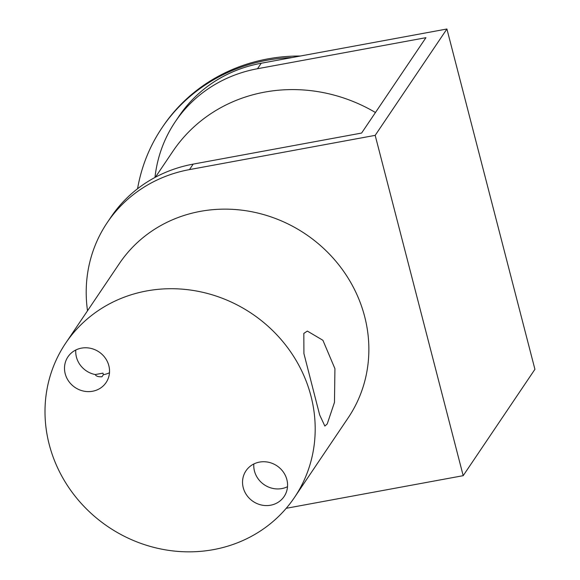 <?xml version="1.0" encoding="UTF-8"?>
<svg xmlns="http://www.w3.org/2000/svg" width="580" height="580" viewBox="0 0 580 580"><rect width="100%" height="100%" fill="white"/><g stroke="black" fill="none" stroke-linecap="round" stroke-linejoin="round"><path stroke-width="0.87" d="M101.978 376.761C98.245 376.942 96.012 376.202 95.265 374.557L102.972 373.136L103.378 374.687L101.978 376.761M303.818 333.413L303.92 353.582L319.66 414.932L324.858 426.061L327.229 423.944L334.471 402.389L334.928 368.662L322.908 340.286L307.342 331.079L303.818 333.413M270.635 505.209A22.997 21.424 -146 0 0 284.12 496.516A22.997 21.424 -146 0 0 283.25 471.924A22.997 21.424 -146 0 0 259.485 462.101A22.997 21.424 -146 0 0 245.993 470.793A22.997 21.424 -146 0 0 246.862 495.385A22.997 21.424 -146 0 0 270.635 505.209M253.823 463.971A22.997 21.424 -146 0 0 281.851 488.57A22.997 21.424 -146 0 0 287.513 486.7M92.597 391.246A22.997 21.424 -146 0 0 106.089 382.553A22.997 21.424 -146 0 0 105.212 357.962A22.997 21.424 -146 0 0 81.447 348.138A22.997 21.424 -146 0 0 67.954 356.83A22.997 21.424 -146 0 0 68.824 381.423A22.997 21.424 -146 0 0 92.597 391.246M103.378 374.687A22.997 21.424 -146 0 0 103.813 374.608A22.997 21.424 -146 0 0 109.475 372.737M65.7 343.128L119.371 263.552A137.982 128.543 34 0 1 200.317 211.374A137.982 128.543 34 0 1 342.932 270.338A137.982 128.543 34 0 1 348.167 417.854L294.495 497.43A137.982 128.543 34 0 1 213.549 549.608A137.982 128.543 34 0 1 70.934 490.644A137.982 128.543 34 0 1 65.7 343.128A137.982 128.543 34 0 1 146.653 290.95A137.982 128.543 34 0 1 289.26 349.914A137.982 128.543 34 0 1 294.495 497.43M75.784 350.015A22.997 21.424 -146 0 0 95.265 374.557M137.561 188.746A178.546 166.329 34 0 1 161.979 127.825L162.915 126.44A178.546 166.329 34 0 1 267.663 58.921A178.546 166.329 34 0 1 300.317 56.028M161.979 127.825A178.546 166.329 34 0 1 266.727 60.306A178.546 166.329 34 0 1 292.197 57.529M375.456 112.513A156.382 145.681 -146 0 0 264.654 92.118A156.382 145.681 -146 0 0 172.912 151.257L155.397 177.226M175.269 121.742L178.966 116.254A140.186 130.594 34 0 1 261.21 63.242L257.513 68.73A140.186 130.594 -146 0 0 175.269 121.742A140.186 130.594 -146 0 0 154.983 177.451M286.223 508.305L463.188 475.673L534.919 369.315L446.912 29L261.21 63.242M193.183 164.111L189.479 169.599A140.186 130.594 -146 0 0 107.235 222.618L110.94 217.123A140.186 130.594 34 0 1 193.183 164.111L361.601 133.059L425.93 37.678L257.513 68.73M463.188 475.673L375.18 135.357L446.912 29M189.479 169.599L375.18 135.357M107.235 222.618A140.186 130.594 -146 0 0 87.522 310.771"/></g></svg>

